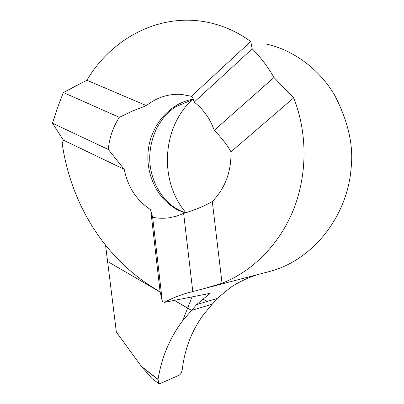 <?xml version="1.0" encoding="UTF-8"?>
<svg xmlns="http://www.w3.org/2000/svg" width="404" height="404" viewBox="0 0 404 404"><rect width="100%" height="100%" fill="white"/><g stroke="black" fill="none" stroke-linecap="round" stroke-linejoin="round"><path stroke-width="0.61" d="M105.53 245.162L107.6 261.484L160.151 292.067L107.6 261.484L116.357 332.007L141.213 366.186L158.04 379.336L158.706 383.532L159.903 383.684L179.452 375.053C180.936 374.013 181.911 371.953 182.366 368.867C184.886 348.233 192.117 329.911 204.06 313.893L216.999 298.561L231.032 287.103C239.602 281.538 248.94 277.25 259.045 274.235M209.898 293.44L196.672 304.545L182.588 320.806L187.597 308.151L191.663 310.408L174.286 300.339L187.597 308.151L192.092 296.788M192.163 99.571L190.365 101.409C161.57 130.295 159.631 182.204 185.931 212.706M151.227 212.191L150.677 209.696C136.633 200.5 127.81 187.042 124.215 169.321L108.297 149.48C109.393 137.688 113.064 126.972 119.301 117.322L132.825 110.878L146.405 105.616C156.797 97.43 168.402 93.688 181.219 94.385L191.451 96.253L192.602 97.192L194.198 102.096C203.278 109.136 209.969 118.539 214.261 130.315C221.326 137.461 226.902 144.622 230.987 151.808C231.366 171.649 225.139 188.244 212.302 201.591C203.818 206.348 194.263 210.282 183.628 213.388L176.619 216.12L169.407 217.751C163.756 218.574 158.171 218.418 152.651 217.291L151.227 212.191M150.677 209.696L160.115 291.9L154.858 288.683C103.459 257.282 70.988 203.328 62.201 143.708L63.377 140.132L52.475 123.2L57.499 107.747L63.357 92.521L86.885 80.245C111.726 38.097 160.332 12.12 208.454 22.452C223.463 25.614 237.557 31.961 250.733 41.496L252.232 48.834C260.585 57.156 267.832 66.7 273.968 77.472L293.668 97.909C307.53 132.628 307.469 174.371 293.551 209.469C279.467 244.521 252.525 271.367 222.038 283.224L205.247 288.315L187.567 292.91C179.386 295.284 171.639 298.435 164.332 302.374L209.641 293.41M160.115 291.9L162.317 301.44L152.651 217.291M162.317 301.44L164.332 302.374M192.784 291.536L183.628 213.388M212.393 304.091L191.663 310.408L212.393 304.091M63.377 140.132L124.215 169.321M265.827 272.463L270.483 271.246C312.322 260.004 347.627 216.968 351.187 167.377C353.601 144.895 347.97 120.634 334.29 94.607C319.776 69.912 293.9 49.934 265.766 43.95M252.232 48.834L194.198 102.096M273.968 77.472L214.261 130.315M222.038 283.224L212.302 201.591M293.668 97.909L230.987 151.808M52.475 123.2L108.297 149.48M63.357 92.521L119.301 117.322M250.733 41.496L191.451 96.253M86.885 80.245L146.405 105.616M153.535 379.735L152.081 378.634L141.213 366.186M182.588 320.806C169.847 337.764 161.661 357.272 158.04 379.336C161.171 360.171 167.801 342.839 177.937 327.351M202.929 299.101L207.373 301.394M207.575 295.551L205.116 294.274M193.678 99.116C170.483 102.651 151.672 124.119 148.409 149.081C145.066 174.048 157.449 199.924 178.442 210.257L185.148 212.938M216.999 298.561L196.672 304.545M141.612 366.731L158.009 379.518M185.507 212.832L180.113 210.641M191.622 96.359L181.219 94.385M193.637 291.324L187.567 292.91M270.483 271.246L205.212 288.325M193.728 99.273L174.947 107.035L168.049 112.711C163.812 117.145 160.125 122.144 156.979 127.715C152.672 136.512 150.258 145.935 149.727 155.994C149.041 179.366 161.676 201.586 179.639 210.408M158.54 383.421L152.005 378.573"/></g></svg>
